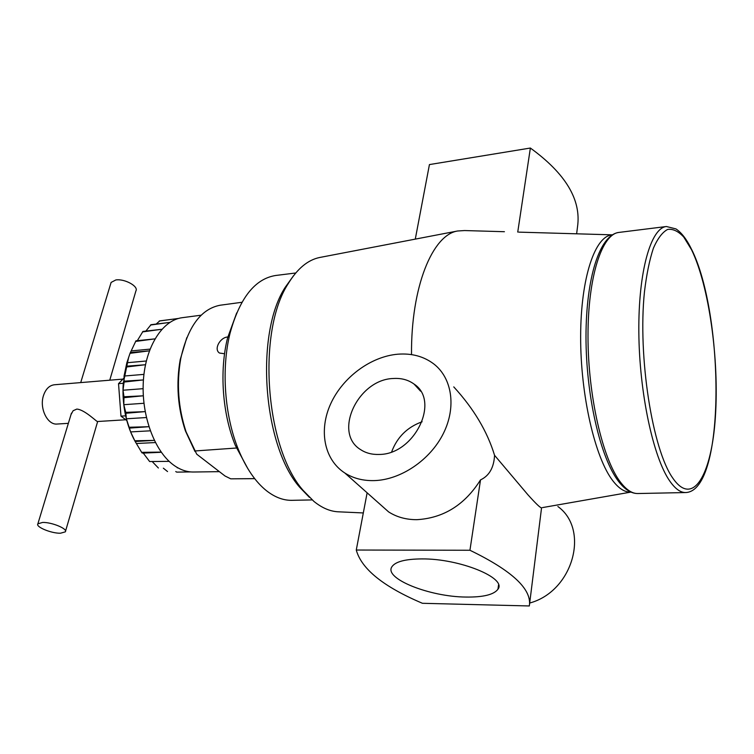 <?xml version="1.0" encoding="UTF-8"?>
<svg xmlns="http://www.w3.org/2000/svg" width="754" height="754" viewBox="0 0 754 754"><rect width="100%" height="100%" fill="white"/><g stroke="black" fill="none" stroke-linecap="round" stroke-linejoin="round"><path stroke-width="1.13" d="M465.963 597.055C483.267 597.281 493.927 594.67 497.951 589.223C507.112 577.988 459.431 558.488 421.844 558.912C405.435 559.025 395.464 561.626 391.948 566.697C383.494 578.497 429.422 596.81 465.963 597.055M378.989 454.445C414.314 454.813 440.506 401.005 414.069 384.088C408.244 379.837 401.317 377.971 393.277 378.499C357.999 379.385 332.74 432.89 360.629 449.638C365.841 453.069 371.967 454.671 378.989 454.445M374.069 480.609C362.938 480.845 353.211 478.319 344.87 473.031C323.937 459.572 318.603 430.063 330.752 403.663C342.834 377.236 370.761 356.491 397.848 354.201C411.769 353.136 423.748 356.378 433.786 363.937C452.07 378.037 456.622 407.141 443.286 433.654C430.053 460.176 400.61 479.968 374.069 480.609M453.767 386.896C473.682 408.593 487.282 431.401 494.558 455.312C493.917 467.621 489.233 475.812 480.515 479.893C464.832 504.822 443.625 518.083 416.905 519.676C406.18 519.713 396.755 517.121 388.612 511.891L378.593 502.984M515.406 605.613L507.037 605.405M320.488 257.331L319.517 257.519C307.736 259.998 297.293 268.726 288.179 283.711C256.831 331.477 265.238 447.622 303.127 490.383L313.881 501.382C321.845 507.838 329.847 511.306 337.905 511.787L338.904 511.834M612.276 234.88C595.151 235.625 580.75 277.434 580.646 336.331C580.429 395.134 595.029 458.017 612.908 480.854C619.015 488.715 625 492.456 630.881 492.06M494.558 455.312L527.923 494.784C536.009 503.785 540.561 508.121 541.561 507.781L529.553 604.171M367.132 492.805L356.274 550.034L469.94 550.26C512.277 570.778 532.07 589.345 529.327 605.962L422.438 603.294C383.569 586.791 361.505 569.034 356.274 550.034M557.875 506.509C589.986 529.544 573.125 591.372 529.704 603.03M504.417 231.714L464.587 230.554L457.574 230.997C432.466 234.862 410.93 286.925 411.514 354.616M480.515 479.893L469.94 550.26M293.381 275.926L285.238 287.274C254.805 333.664 262.92 445.755 299.706 487.282L309.404 497.338M415.284 239.122L429.431 164.579L530.373 148.038C565.67 173.656 581.391 199.923 577.517 226.831L576.631 233.806M530.373 148.038L517.744 232.072M422.127 421.769C407.32 427.113 397.169 437.141 391.656 451.863M127.011 420.694L120.979 416.151L118.529 383.663L124.033 377.99M118.529 383.663L123.288 383.277M120.979 416.151L125.833 415.84M228.057 336.972L227.717 337C220.093 337.34 213.476 349.385 219.527 353.051L224.569 353.749M135.06 441.279C130.866 433.663 127.709 425.086 125.588 415.539C123.298 404.907 122.516 394.172 123.26 383.334L128.651 357.226M149.631 461.542L168.519 461.363L149.631 461.542L143.26 453.097L142.091 452.956L141.648 452.343L160.536 452.108L142.091 452.956M154.928 338.876L135.956 340.817L130.037 353.315L126.851 362.759L124.052 376.048L124.118 381.844L123.015 390.223L123.976 396.764L123.797 404.691L125.758 412.363L126.38 418.79L130.621 431.919L135.173 441.505L141.648 452.343M161.846 329.281L142.958 331.421L137.322 340.676M169.81 322.41L151.017 324.701L145.852 331.091M178.434 318.471L159.773 320.874L156.172 324.069M295.738 272.986L275.681 275.483C255.012 278.763 239.829 297.915 230.13 332.929C221.082 368.593 224.513 416.038 238.603 450.034C246.228 468.432 255.559 482.013 266.577 490.797C274.974 497.32 283.429 500.496 291.949 500.326L312.156 499.911M236.699 312.91L227.595 337.867C219.254 370.714 222.402 414.21 235.38 445.51L247.981 468.894M201.177 315.191L182.176 317.698C162.572 320.13 145.55 346.359 143.373 380.647C141.092 414.888 154.344 451.024 173.448 464.954C179.952 469.704 186.587 472.061 193.344 472.013L219.395 471.655M241.94 302.279L220.196 305.219C201.054 308.867 187.916 326.614 180.781 358.461C176.408 383.371 178.18 407.848 186.087 431.872L196.709 454.172L225.031 476L230.724 478.828L254.673 478.63M237.124 447.97L194.702 450.986M230.724 478.828L254.701 478.667M134.806 440.76L153.675 440.411L135.173 441.505M129.424 427.245L148.255 426.736L129.697 428.084M125.758 412.363L144.523 411.665L125.918 413.258M123.976 396.764L142.676 395.841L124.024 397.688M124.165 381.147L142.789 379.978L124.099 382.052M126.323 366.199L144.853 364.785L126.144 367.038M130.319 352.561L148.755 350.912L130.037 353.315M154.306 338.942L135.579 341.439M161.233 329.347L142.515 331.901M169.207 322.476L150.527 325.021M177.897 318.527L159.245 321.016M175.748 471.542L176.738 472.127L190.837 471.919M186.379 471.354L186.954 471.335M177.256 467.838L177.869 467.819M194.984 451.486L185.38 430.836C177.699 407.518 175.974 383.767 180.225 359.583L186.822 337.632M163.354 468.187L167.548 471.561M152.544 461.91L158.387 468.008M169.141 461.335L168.519 461.363M161.309 452.277L143.26 453.097M161.167 452.08L160.536 452.108M155.399 442.551L136.342 443.512M154.306 440.374L153.675 440.411M150.282 430.817L130.621 431.919M148.887 426.698L148.255 426.736M146.38 417.537L126.38 418.79M145.164 411.618L144.523 411.665M143.939 403.277L123.797 404.691M143.307 395.793L142.676 395.841M143.119 388.678L123.015 390.223M143.42 379.931L142.789 379.978M143.939 374.37L124.052 376.048M145.484 364.729L144.853 364.785M146.323 360.996L126.851 362.759M149.386 350.855L148.755 350.912M150.046 349.121L131.281 350.921M42.61 522.447L37.879 523.813C35.353 526.876 51.413 533.512 60.49 533.219L65.344 531.843C67.945 528.856 51.762 522.107 42.61 522.447M125.777 419.761L97.7 421.505C97.954 423.183 85.023 409.611 76.833 409.083L73.119 410.732L71.008 414.596M68.36 423.333L57.21 424.031C47.427 425.256 39.095 408.084 43.544 395.388C45.777 388.951 49.387 385.417 54.373 384.766L122.94 379.111M109.754 380.204L135.909 290.912C138.811 286.35 124.514 278.499 115.796 279.97L111.102 282.43L110.838 283.306M672.832 478.168C693.086 507.696 711.729 474.464 715.386 416.915C719.278 359.573 709.109 285.757 691.503 249.659L683.765 237.076C678.374 231.252 673.011 228.707 667.658 229.423C662.436 232.166 657.686 238.415 653.407 248.17C649.524 259.885 646.546 274.456 644.453 291.892C637.705 356.595 652.455 449.695 672.832 478.168M637.827 493.531L685.669 492.55C680.476 492.664 675.15 488.79 669.693 480.929C653.218 457.433 639.288 392.777 638.836 332.071C638.289 271.261 650.9 227.831 666.423 226.511L618.94 232.421C601.965 233.947 587.884 276.737 587.997 336.35C588.007 395.869 602.663 459.158 620.467 482.174C626.357 489.864 632.144 493.653 637.827 493.531C631.277 493.587 624.906 489.6 618.695 481.58C600.307 458.036 585.981 395.482 585.99 336.529C586.112 277.661 599.628 234.777 618.94 232.421M498.545 584.972L497.951 589.223M420.562 391.166L414.069 384.088M344.87 473.031L388.612 511.891M337.905 511.787L363.315 512.946M630.947 492.089L542.531 507.583M612.333 234.843L518.752 232.128M319.517 257.519L457.574 230.997M299.706 487.282L303.127 490.383M285.238 287.274L288.179 283.711M685.669 492.55C726.083 491.184 724.151 313.721 691.465 249.122M691.116 248.424C686.498 239.075 681.446 232.571 675.961 228.914L666.423 226.511M125.588 415.539L126.097 416.18M123.26 383.334L124.118 381.844M235.38 445.51L238.603 450.034M227.595 337.867L230.13 332.929M185.38 430.836L186.087 431.872M180.225 359.583L180.781 358.461M37.879 523.813L71.451 413.135M80.716 382.598L111.102 282.43M65.523 531.231L97.662 421.495"/></g></svg>
